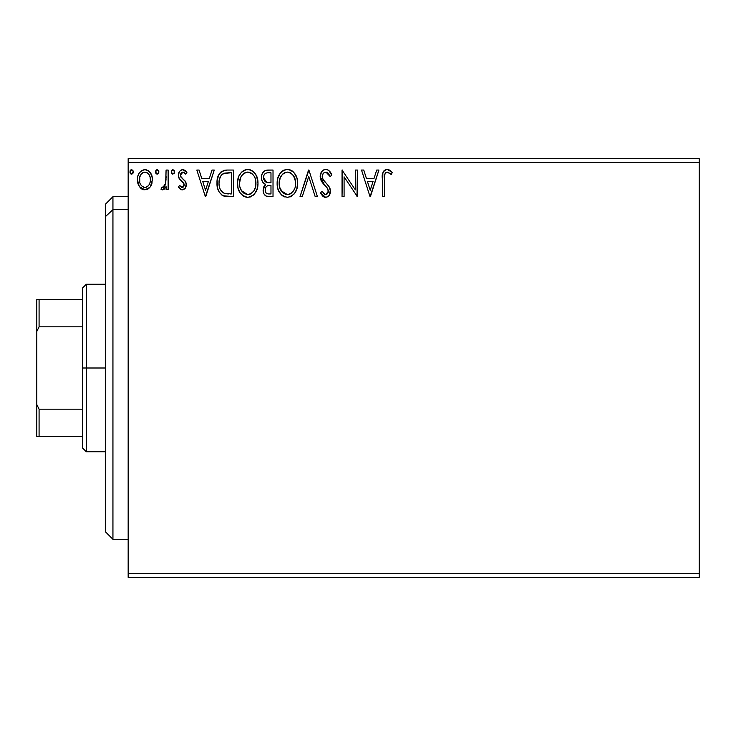 <?xml version="1.0" encoding="UTF-8"?>
<svg xmlns="http://www.w3.org/2000/svg" width="736" height="736" viewBox="0 0 736 736"><rect width="100%" height="100%" fill="white"/><g stroke="black" fill="none" stroke-linecap="round" stroke-linejoin="round"><path stroke-width="1.1" d="M128.165 577.383L699.2 577.383L128.165 577.383L128.165 162.426L699.2 162.426L699.2 573.574L128.165 573.574L128.165 577.383M699.2 158.617L128.165 158.617L128.165 573.574L699.2 573.574L699.2 577.383L699.2 162.426L128.165 162.426L128.165 158.617L699.2 158.617L699.2 162.426L699.2 158.617M150.429 186.631L151.956 183.338L152.315 177.992L150.595 173.116L148.203 170.623L144.9 169.703L141.597 170.632L139.214 173.116L137.816 176.29L137.42 180.642L138.488 185.058L140.429 187.938L143.253 189.64L146.556 189.64L149.38 187.928L150.429 186.631L152.426 179.722C152.472 174.193 149.969 170.853 144.9 169.703C139.84 170.862 137.338 174.202 137.393 179.722L139.38 186.65L144.9 189.86L149.932 187.303M166.088 170.044L168.139 170.044L166.088 170.044L165.618 183.936L164.542 186.429L163.199 187.422L161.938 187.119L160.963 189.189L162.306 189.842L163.732 189.548L166.088 186.65L166.088 189.511L168.139 189.511L168.139 170.044L168.139 189.511L168.139 170.044L166.088 170.044L165.766 183.273L162.858 187.468L161.938 187.119L160.963 189.189L162.518 189.86L166.088 186.65L166.088 189.511L168.139 189.511L166.088 189.511M182.344 189.86L185.316 188.149L186.208 183.972L185.104 180.973L180.927 177.082L180.596 174.128L181.442 172.721L182.942 172.095L185.757 174.138L186.926 172.334L185.159 170.458L182.712 169.703L180.835 170.218L179.446 171.589L178.388 175.324L179.308 178.747L184.064 183.926L184.074 185.739L183.071 187.211L181.387 187.257L179.584 185.417L178.388 187.082L180.072 188.931L182.344 189.86C184.984 189.308 186.291 187.606 186.245 184.745L185.592 181.746L180.927 177.082L180.44 175.223L182.942 172.095L185.757 174.138L186.926 172.334L182.712 169.703C179.805 170.32 178.37 172.196 178.388 175.324L179.06 178.333L183.706 183.08L184.193 184.846L182.215 187.468L179.584 185.417L178.388 187.082L182.031 189.833M226.614 170.053L221.591 171.451L218.675 175.067L217.111 180.688L217.58 188.168L219.07 191.94L222.603 195.518L226.136 196.521L233.395 196.687L233.395 170.044L227.203 170.044C220.092 171.01 216.688 175.334 216.991 183.025C216.688 188.499 218.693 192.731 223.017 195.73L233.395 196.687L233.395 170.044L233.395 196.687L229.356 196.687M267.692 170.044L273.019 170.044L266.331 170.182L263.893 171.405L262.264 173.604L261.492 176.235L261.648 179.722L263.028 182.574L265.613 184.414L263.69 186.944L263.194 191.369L263.939 193.826L266.11 196.126L273.019 196.687L273.019 170.044L273.019 196.687L273.019 170.044L267.692 170.044C263.525 170.678 261.436 173.208 261.409 177.606C261.381 180.789 262.789 183.062 265.613 184.414L263.111 190.09C263.157 194.286 265.199 196.484 269.256 196.687L273.019 196.687L269.256 196.687M302.248 196.687L300.012 196.687L308.55 170.044L300.012 196.687L302.248 196.687L308.724 176.474L315.201 196.687L317.437 196.687L308.899 170.044L317.437 196.687L308.899 170.044L300.012 196.687L302.248 196.687L308.724 176.474L315.201 196.687L317.437 196.687L315.201 196.687M355.359 170.044L355.359 189.87L342.038 170.044L342.038 196.687L344.089 196.687L344.089 176.815L357.411 196.687L357.411 170.044L355.359 170.044L357.411 170.044L355.359 170.044L355.359 189.87L342.038 170.044L342.038 196.687L344.089 196.687L344.089 176.815L357.411 196.687L357.411 170.044L356.978 196.687M384.394 178.958L384.624 174.855L385.885 172.583L387.946 172.196L391.212 174.487L392.26 172.436L390.071 170.32L387.219 169.354L384.468 170.32L382.886 172.785L382.352 196.687L384.394 196.687L384.394 178.958C383.778 175.702 384.726 173.411 387.246 172.095L391.212 174.487L392.26 172.436L387.219 169.354C383.152 170.743 381.533 173.852 382.352 178.692L382.352 196.687L384.394 196.687L384.514 175.656M376.703 170.044L378.93 170.044L370.392 196.687L378.93 170.044L376.703 170.044L373.962 178.581L366.482 178.581L363.74 170.044L361.505 170.044L370.052 196.687L378.93 170.044L376.703 170.044L373.962 178.581L366.482 178.581L363.74 170.044L361.505 170.044L370.052 196.687L361.505 170.044L363.74 170.044M328.854 170.513L331.789 175.186C330.896 171.93 328.9 169.988 325.8 169.354L323.389 170.034L321.595 171.792L320.169 176.566L321.485 181.304L327.134 187.827L328.284 190.339L327.713 193.54L326.278 194.571L324.447 194.295L322.11 191.222L320.51 192.86L322.488 195.868L325.211 197.34L327.722 196.788L329.277 195.288L330.354 190.1L328.946 186.447L322.892 179.225L322.451 175.002L323.72 172.96L325.947 172.095L328.596 173.705L330.124 176.53L331.789 175.186L329.645 171.295L327.934 169.887L325.8 169.354L326.894 169.492M297.62 183.246L297.05 178.508L294.446 173.162L291.861 170.697L287.344 169.354L282.808 170.734L280.241 173.236L277.684 178.618L277.122 183.374L277.684 188.168L279.588 192.593L282.918 196.052L287.5 197.377L291.392 196.31L294.566 193.43L296.764 188.996L297.62 183.255C297.712 175.665 294.29 171.028 287.344 169.354C280.398 171.092 276.994 175.766 277.122 183.374C276.984 191.066 280.444 195.73 287.5 197.377C294.4 195.555 297.767 190.854 297.62 183.246M257.986 183.246L256.634 176.254L254.049 172.252L250.074 169.694L245.336 169.703L241.38 172.316L238.814 176.346L237.526 182.178L238.05 188.168L239.964 192.593L243.285 196.052L246.661 197.294L250.231 197L253.451 195.086L255.604 192.427L257.416 188.002L257.986 183.246C258.088 175.665 254.656 171.028 247.71 169.354C240.764 171.092 237.36 175.766 237.489 183.374C237.36 191.066 240.819 195.73 247.866 197.377C254.766 195.555 258.143 190.854 257.986 183.246M212.032 170.044L214.259 170.044L205.721 196.687L214.259 170.044L212.032 170.044L209.291 178.581L201.802 178.581L199.07 170.044L196.834 170.044L205.381 196.687L214.259 170.044L212.032 170.044L209.291 178.581L201.802 178.581L199.07 170.044L196.834 170.044L205.381 196.687L196.834 170.044L199.07 170.044M174.625 171.92L174.202 170.448L172.923 169.703L171.644 170.458L171.212 171.92L172.178 173.935L174.211 173.392L174.625 171.92L172.923 169.703L171.212 171.92L172.923 174.138L174.607 172.307M158.912 171.92L158.488 170.448L157.21 169.703L155.922 170.458L155.498 171.92L155.922 173.392L157.21 174.138L158.498 173.392L158.912 171.92L157.21 169.703L155.498 171.92L157.21 174.138L158.912 171.92M133.262 171.534L131.578 169.703L129.876 171.92L131.578 174.138L133.29 171.92L132.866 170.448L131.772 169.712L130.106 170.789L130.3 173.392L131.965 174.092L133.262 172.316M384.394 196.687L382.352 196.687M382.361 177.422L382.416 175.996M382.554 174.414L382.876 172.804M382.959 172.574L383.364 171.672M383.879 170.918L384.459 170.329M385.793 169.574L386.326 169.436M388.001 169.427L390.071 170.32M392.26 172.436L391.212 174.487M391.202 174.469L389.96 173.42M389.712 173.227L386.731 172.15M384.919 173.871L384.624 174.855M370.226 190.265L367.356 181.314L373.088 181.314L370.226 190.265L367.356 181.314L373.088 181.314L370.226 190.265M344.089 196.687L342.038 196.687L342.498 170.044M327.428 169.657L327.888 169.86M330.124 176.53L331.789 175.186L330.124 176.53L325.947 172.095L326.738 172.215M330.114 176.52L329.802 175.794M329.792 175.775L329.461 175.085M327.98 173.006L327.465 172.583M322.23 176.208L322.221 176.603C322.267 174.036 323.509 172.528 325.947 172.095M324.364 172.509L323.73 172.951M322.8 174.147L323.352 173.328M322.607 178.6L322.267 177.284M325.312 182.454L323.362 180.016M321.66 194.819L320.51 192.86L325.662 197.377C328.863 196.678 330.455 194.608 330.418 191.158L329.369 187.1L327.005 184.202M327.014 184.212L328.458 185.831M329.369 187.1L329.608 187.57M329.82 188.039L330.151 189.032M330.354 190.1L330.4 190.624M330.354 192.262L329.277 195.288M324.742 197.266L323.564 196.76M322.957 196.319L322.488 195.868M325.367 194.617L322.11 191.222L320.51 192.86L322.11 191.222L322.423 191.802M323.481 193.43L324.447 194.295M328.219 192.464L328.366 191.268L325.68 194.635L326.278 194.571M324.696 185.27L327.134 187.827L328.366 191.268L326.959 187.606M325.8 169.354C322.083 170.172 320.206 172.574 320.169 176.566L324.594 185.168M323.748 184.267L322.166 182.344M320.933 180.191L320.51 178.995M320.188 175.941L320.252 175.306M320.96 172.886L321.586 171.81M321.614 171.764L323.389 170.034M323.417 170.016L325.137 169.4M320.942 193.651L321.411 194.424M330.354 192.243L330.4 191.7M297.583 184.442L297.482 185.656M297.05 188.011L296.774 188.986M296.424 189.971L295.909 191.185M295.881 191.24L295.219 192.464M294.575 193.421L293.811 194.35M292.569 195.509L291.999 195.932M290.766 196.641L289.874 197M285.099 197.046L283.774 196.54M282.357 195.656L281.778 195.187M281.078 194.497L278.107 189.566M277.619 187.919L277.26 185.822M277.251 180.992L277.444 179.713M277.674 178.636L277.518 179.326M278.033 177.45L278.438 176.373M279.57 174.202L280.25 173.227M281.032 172.288L282.136 171.23M282.817 170.734L283.673 170.228M284.988 169.694L286.148 169.436M287.344 169.354L286.736 169.381M288.53 169.436L291.861 170.697L289.699 169.694M292.118 170.872L293.664 172.233M294.446 173.162L295.118 174.101M295.43 174.616L296.258 176.217M296.498 176.806L297.04 178.508M297.436 180.458L297.583 182.05M286.93 172.104L287.408 172.095C292.946 173.475 295.67 177.192 295.568 183.255L295.467 181.387M288.365 172.16L290.306 172.776L288.365 172.16M291.41 173.484L293.747 176.162M295.265 180.081L295.568 183.255C295.697 189.373 292.974 193.163 287.408 194.635C281.824 193.228 279.073 189.474 279.174 183.384L279.202 184.34M294.529 188.931L292.882 191.737M279.284 185.306L279.174 183.384C279.045 177.229 281.787 173.466 287.408 172.095M281.124 190.734L287.408 194.635L288.374 194.562L285.513 194.341L282.587 192.519L279.625 187.202M284.602 172.73L285.504 172.38M279.625 179.538L279.174 183.384L280.223 177.707L282.67 174.055L280.692 176.704M288.742 194.488L289.846 194.12M290.196 193.945L288.374 194.562M293.655 190.652L291.024 193.458M293.664 190.633L294.05 189.962M295.467 185.187L295.127 187.091M268.612 196.678L267.978 196.622M266.855 196.402L267.968 196.622M265.53 195.776L265.006 195.344M264.61 194.902L263.939 193.816M263.672 193.218L263.479 192.657M263.451 192.565L263.203 191.397M264.491 185.527L264.951 185.003M265.613 184.414L265.126 184.184M264.656 183.936L263.782 183.328M263.019 182.556L262.439 181.728M262.025 180.881L261.657 179.74M261.427 178.14L261.427 176.916M261.768 174.892L262.264 173.595M262.375 173.383L262.973 172.426M264.417 171L265.034 170.632M264.298 180.568L265.31 181.672L263.644 179.133L263.801 175.619L263.46 177.606C263.644 174.331 265.374 172.721 268.631 172.776L270.977 172.776L270.977 182.684L266.671 182.372L269.937 182.684L266.671 182.372L263.46 177.606L263.571 178.802M268.106 193.918L268.852 193.954C266.395 193.844 265.172 192.538 265.162 190.035C265.273 186.935 266.855 185.398 269.928 185.417L270.977 185.417L270.977 193.954L268.079 193.908L266.055 192.924L267.104 193.66M265.162 190.035L265.356 191.562L265.65 187.652L265.162 190.035M269.928 185.417L268.033 185.592L270.977 185.417L270.977 193.954L268.852 193.954M267.14 185.923L268.033 185.592M266.138 186.815L265.816 187.321M265.954 182.077L265.31 181.672M265.834 173.199L267.076 172.868M263.801 175.619L264.206 174.754M266.055 192.924L265.356 191.562M265.65 187.652L266.395 186.512M257.959 184.478L257.858 185.619M257.848 185.647L257.416 188.002M257.416 188.03L257.14 188.977M256.79 189.98L254.187 194.341M246.67 197.294L244.14 196.54M243.285 196.052L242.144 195.187M239.964 192.593L241.445 194.497L239.954 192.574M238.832 190.468L238.482 189.566M237.986 187.91L237.627 185.785M237.627 180.992L237.811 179.713M238.4 177.45L238.804 176.373M239.927 174.23L240.598 173.264M241.399 172.288L244.039 170.228M245.355 169.694L246.514 169.436M247.71 169.354L247.112 169.381M248.308 169.381L250.056 169.685M252.494 170.872L254.03 172.233M254.84 173.19L255.493 174.119M255.797 174.607L257.416 178.517M246.597 172.196L247.774 172.095C253.313 173.475 256.036 177.192 255.944 183.255C256.064 189.373 253.34 193.163 247.774 194.635L244.159 193.485L241.5 190.734L247.774 194.635C242.19 193.228 239.448 189.474 239.54 183.384L240.589 177.707L242.65 174.441L244.968 172.73L243.46 173.696M239.991 179.538L239.54 183.384C239.412 177.229 242.153 173.466 247.774 172.095L246.808 172.16M239.651 185.306L239.568 184.34M243.055 174.046L241.058 176.704M255.631 180.081L255.834 185.187L255.843 181.387M252.853 174.478L254.113 176.162M251.776 173.484L252.825 174.45M250.682 172.776L251.381 173.19M247.774 194.635L248.74 194.562L247.774 194.635M249.118 194.488L250.212 194.12M250.562 193.945L248.74 194.562M254.895 188.931L255.493 187.082L254.021 190.652L251.399 193.458M254.04 190.633L254.417 189.962M227.746 196.65L225.188 196.383M224.535 196.254L223.772 196.034M223.385 195.886L222.603 195.518M222.208 195.288L221.573 194.847M218.261 190.284L217.957 189.474M217.893 189.262L217.589 188.223M217.562 188.103L217.286 186.769M217.138 185.684L217.065 184.911M217.019 181.856L217.111 180.716M218.666 175.067L219.227 174.064M219.264 174L219.908 173.08M220.717 172.187L221.554 171.479M223.707 170.476L224.462 170.292M224.876 170.209L226.016 170.08M217.276 186.714L217.58 188.168M223.422 192.878L224.103 193.209C220.46 190.909 218.776 187.524 219.043 183.034C218.785 178.866 220.322 175.674 223.652 173.457L231.343 172.776L231.343 193.954L224.103 193.209L222.511 192.262M219.724 178.287L220.947 175.766L219.402 179.464M220.947 175.766L222.189 174.377M222.612 174.046L224.986 173.07L229.135 172.776L222.622 174.036M224.103 193.209L224.793 193.448L224.103 193.209M225.529 193.623L224.802 193.448M228.5 193.927L227.01 193.826M219.043 183.034L219.328 179.842L219.043 183.034M219.273 186.033L219.098 184.534M220.064 188.839L219.604 187.496M220.782 190.256L220.101 188.922M220.276 176.916L219.328 179.842M205.556 190.265L202.685 181.314L208.417 181.314L205.556 190.265L202.685 181.314L208.417 181.314L205.556 190.265M181.728 189.787L181.139 189.603M180.55 189.281L180.081 188.95M178.388 187.082L179.584 185.417M182.004 187.45L182.657 187.404M183.706 186.539L184.074 185.739M184.083 185.711L184.166 184.386M184.166 185.297L183.062 182.261M182.224 181.516L181.654 181.074M178.719 177.505L178.471 176.474M178.406 174.837L178.388 175.324M178.48 174.101L178.636 173.374M178.765 172.951L179.234 171.92M181.737 169.823L182.712 169.703M183.356 169.749L183.991 169.896M183.733 169.823L185.132 170.439M185.168 170.467L186.226 171.378M186.926 172.334L185.757 174.138L184.589 172.758M183.393 172.141L182.39 172.16M181.084 173.144L180.596 174.11M180.578 174.184L180.55 176.162M180.559 176.226L183.108 179.087M186.079 183.163L186.208 183.972M186.033 186.53L185.748 187.367M185.325 188.149L184.828 188.766M186.088 183.209L185.886 182.464M180.44 175.223L180.476 174.671M174.524 172.721L174.211 173.392M172.73 174.119L172.27 173.981M172.923 174.138L171.212 171.92M171.644 170.439L172.528 169.758M174.128 170.338L174.524 171.138M171.635 173.392L172.178 173.935M164.257 189.207L163.742 189.548M164.082 186.935L161.938 187.119L162.858 187.468L161.938 187.119L160.963 189.189L162.306 189.842M164.91 185.877L164.542 186.429M165.434 184.589L166.06 179.05M166.078 178.259L166.088 176.585M165.49 187.763L165.802 187.211M158.498 173.383L158.755 172.877M156.464 173.935L155.931 173.402M155.922 170.458L156.823 169.749M158.498 170.467L158.81 171.138M148.065 188.986L147.366 189.354M143.391 189.676L141.882 189.078M141.597 188.904L141.064 188.508M141.045 188.49L140.429 187.938M138.524 185.15L137.899 183.503M137.844 183.319L137.503 181.58M137.393 179.722L137.42 180.642M138.129 175.334L138.524 174.368M138.561 174.294L139.205 173.135M140.245 171.764L141.128 170.964M141.616 170.623L143.998 169.758M145.765 169.749L146.62 169.924M147.614 170.292L149.767 171.994M148.856 171.092L150.558 173.061M150.604 173.135L151.368 174.542M151.717 175.435L151.984 176.272M151.993 176.309L152.315 177.974M151.68 184.202L151.487 184.69M151.331 185.04L150.972 185.757M141.597 170.632L140.962 171.092M143.253 189.64L144.072 189.805M142.462 172.85L144.909 172.095L142.462 172.85L140.732 174.717M139.739 182.298L139.748 177.137L139.435 179.713C139.352 175.591 141.174 173.052 144.909 172.095C148.644 173.043 150.466 175.582 150.374 179.713L150.07 177.137L150.374 179.713C150.466 183.844 148.635 186.429 144.909 187.468C141.174 186.429 139.352 183.844 139.435 179.713L139.509 181.038M143.621 187.257L144.909 187.468L142.462 186.659L140.65 184.57M142.434 172.868L141.947 173.245M149.086 174.726L148.525 173.926M146.188 172.279L146.703 172.482M146.528 187.137L145.581 187.413M148.175 185.932L147.356 186.659M149.086 184.699L148.663 185.334M132.876 173.383L133.133 172.877M130.842 173.935L129.987 172.73M129.968 172.693L130.3 173.392M130.106 170.798L130.842 169.915M132.784 170.338L133.188 171.138M290.306 172.776L291.014 173.19M293.618 175.968L295.467 181.35M269.118 182.666L268.29 182.629M267.886 182.592L267.076 182.473M264.85 173.898L265.659 173.291M268.631 172.776L270.977 172.776L270.977 182.684L269.937 182.684M241.472 175.978L242.107 175.076M244.968 172.73L245.87 172.38M247.296 172.104L247.774 172.095M248.253 172.114L249.67 172.371M254.886 177.652L255.493 179.464M255.834 185.187L255.493 187.091M241.5 190.734L240 187.202M229.135 172.776L231.343 172.776L231.343 193.954L230 193.954M222.787 192.473L221.196 190.882M223.983 173.328L224.986 173.07M139.748 177.137L141.073 174.202M147.347 172.85L149.095 174.736L150.07 177.137M150.374 179.713L150.356 180.366M150.07 182.307L149.767 183.301M112.939 209.668L112.939 196.687L112.939 209.668L128.165 209.668L112.939 209.668L112.939 539.313L112.939 209.668L105.322 216.706L112.939 209.668M105.322 204.304L105.322 216.706L105.322 204.304L112.939 196.687L128.165 196.687M105.322 531.696L105.322 216.706L105.322 531.696L112.939 539.313L128.165 539.313M82.487 299.478L82.487 368L86.287 368L86.287 284.252L86.287 368L105.322 368L86.287 368L86.287 451.748L86.287 368L82.487 368L82.487 288.052L82.487 299.478L36.8 299.478L36.8 331.458L39.082 326.821L82.487 326.821L39.082 326.821L39.082 299.478L39.082 326.821L36.8 331.458L36.8 299.478L82.487 299.478M82.487 409.179L82.487 368L82.487 447.948L82.487 409.179L39.082 409.179L36.8 404.542L36.8 331.458L36.8 436.522L82.487 436.522L39.082 436.522L39.082 409.179L39.082 436.522L36.8 436.522L36.8 404.542L39.082 409.179L82.487 409.179M82.487 288.052L86.287 284.252L105.322 284.252M105.322 451.748L86.287 451.748L82.487 447.948"/></g></svg>
